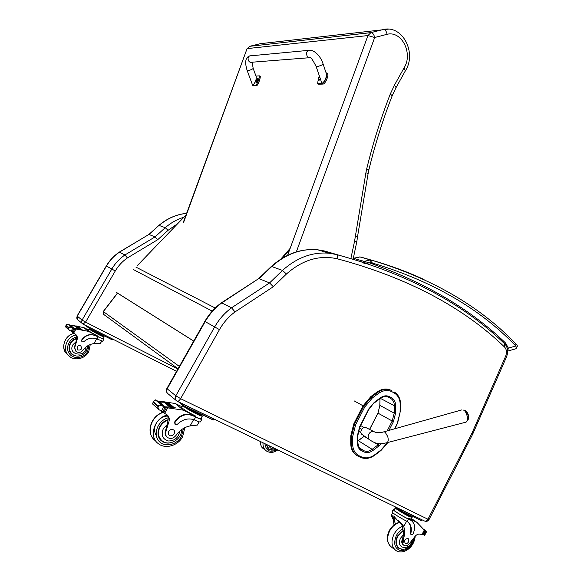<?xml version="1.0" encoding="UTF-8"?>
<svg xmlns="http://www.w3.org/2000/svg" width="581" height="581" viewBox="0 0 581 581"><rect width="100%" height="100%" fill="white"/><g stroke="black" fill="none" stroke-linecap="round" stroke-linejoin="round"><path stroke-width="0.87" d="M178.055 368.746L103.687 314.423L103.265 311.518L103.512 314.277M289.614 249.852L282.46 258.073M280.79 259.111L290.166 248.334M186.501 214.52L137.261 265.655M116.628 292.563L193.698 341.105M116.236 292.272L193.72 341.062M362.885 406.083L353.8 423.839L354.504 424.261L363.597 406.475L362.885 406.083L370.816 396.62L371.535 396.997L363.597 406.475L364.708 407.063L372.341 397.956L378.427 393.468C383.126 390.221 387.621 389.64 391.921 391.725L394.005 392.843C398.101 395.247 400.171 399.278 400.222 404.935L400.084 412.343L397.215 423.578L394.557 428.822M378.427 393.468L376.902 392.139L370.816 396.62M352.703 436.411L350.771 435.852L350.728 443.376L351.418 443.819C351.556 449.752 353.814 453.899 358.201 456.259L359.261 455.853C354.991 453.645 352.783 449.672 352.645 443.949L352.703 436.411L355.616 424.856L364.708 407.063M356.712 455.381C352.82 452.882 350.822 448.881 350.728 443.376M376.902 392.139C381.129 389.168 385.319 388.326 389.466 389.619L391.1 390.323M350.771 435.852L353.8 423.839M379.829 405.4L379.64 407.63M379.807 405.385L379.996 398.682M166.892 388.471L167.154 388.805L205.173 321.62C209.465 314.118 214.992 307.894 221.753 302.933L221.238 302.933M176.101 400.389L168.192 393.903C166.5 392.647 166.159 390.955 167.154 388.805L175.811 395.799C174.787 397.992 175.135 399.728 176.856 400.999L177.147 401.173C178.113 401.573 179.268 400.737 180.618 398.675L219.465 329.623C223.503 322.535 228.696 316.623 235.036 311.903L231.558 307.799L221.753 302.933L258.538 278.713M271.196 266.577L271.763 266.526L259.082 278.691L269.577 282.911L231.558 307.799C224.665 312.883 219.03 319.274 214.65 326.958L175.811 395.799L180.604 398.602M235.036 311.903L273.324 286.716L269.577 282.911L282.489 270.441L271.763 266.526C285.881 253.962 301.176 248.377 317.647 249.779L324.764 251.036L323.385 251.5M82.379 323.573L78.115 320.073C76.757 319.063 76.46 317.756 77.222 316.151L106.454 266.033C109.758 260.426 114.079 255.807 119.41 252.19L148.816 234.506M158.86 225.464L149.041 234.499L155.033 236.903L124.959 254.943C119.548 258.632 115.154 263.331 111.799 269.039L115.278 270.971C118.379 265.706 122.417 261.356 127.406 257.935L124.959 254.943L119.25 252.154L148.874 234.47M127.406 257.935L157.691 239.706L155.033 236.903L165.236 227.679L168.062 230.308L177.641 223.721M85.552 322.085L82.081 320.08L77.106 316.028L106.316 265.953L111.799 269.039L82.081 320.08C81.304 321.714 81.609 323.043 82.981 324.067L85.567 322.135L115.278 270.971M296.274 252.052L374.68 37.504L387.084 34.301C386.438 31.301 385.268 29.675 383.576 29.42L371.041 32.601C372.733 32.812 373.946 34.446 374.68 37.504L367.947 35.557L287.624 255.284M387.084 34.301C401.943 30.437 413.36 53.931 403.969 68.042L405.407 70.759L396.104 87.491M355.245 236.373L357.562 236.467L368.158 173.32L365.885 172.877L354.533 241.362L356.872 241.333L357.562 236.474M249.663 46.313L370.947 32.609L367.947 35.557L247.404 48.579L249.699 46.306L260.368 43.677L388.544 29.115M183.538 222.596L247.012 48.797M394.012 524.926L393.039 518.964L391.412 515.95M392.698 512.732L391.151 515.667L393.715 516.081L397.179 520.024C400.244 521.825 402.43 524.033 403.73 526.647C405.24 530.635 404.993 535.014 402.989 539.8L402.306 539.291C401.362 541.812 401.682 543.678 403.279 544.891L403.541 545.087M396.467 519.559L391.311 515.87M412.118 540.577C409.569 551.63 395.051 548.508 400.687 538.006L403.773 534.411L402.255 525.587L397.607 520.307M395.407 523.968L393.272 517.279M392.03 511.89L392.008 511.926C391.5 512.449 400.846 518.354 406.671 521.164L407.223 521.462C410.869 523.939 412.074 527.969 410.832 533.547L411.225 534.876L412.96 534.062C415.676 527.904 415.023 523.336 410.992 520.358L408.45 519.131C402.778 516.458 392.676 510.162 393.214 509.646L394.252 509.798M396.75 508.215L395.276 507.852C394.797 508.302 403.962 513.996 409.104 516.429L412.089 517.475L411.181 519.203L408.189 518.172L416.926 522.363L424.283 530.083L422.329 534.6L420.579 534.259C418.233 533.648 416.141 534.687 414.297 537.381L409.068 544.056C407.317 545.784 405.618 546.227 403.962 545.399C402.364 544.194 402.045 542.327 402.989 539.8M416.926 522.363L411.501 518.586M425.423 531.615L426.607 531.637L424.653 535.341L423.992 534.81M410.636 520.177L407.891 518.739C402.742 516.313 393.584 510.605 394.071 510.133L394.085 510.103M410.077 519.784L411.239 520.511M411.101 534.789L410.28 533.147C411.435 528.093 410.506 524.251 407.477 521.615M425.067 531.288L424.333 530.773L425.532 531.709L423.927 534.789L424.617 535.246M426.432 531.768L425.161 530.881L425.59 530.613L424.435 530.388M410.963 515.63L410.709 516.11L405.226 513.466L405.48 512.979M399.764 510.14L405.226 513.466M398.428 509.319C402.175 511.999 411.319 516.887 411.13 516.117L410.89 515.775M396.569 508.557L396.554 508.586C395.988 509.21 410.97 517.794 410.803 516.741L411.116 516.139M423.927 534.789L422.699 533.888M425.103 531.303L423.237 534.266M426.607 531.637L425.677 530.983M412.089 517.475L410.978 516.393M393.983 506.225L401.173 510.895L420.869 520.416L421.574 520.663L421.988 519.799M399.706 509L422.002 519.835M398.646 547.76L397.767 547.396M403.229 530.337L397.448 536.11C395.015 541.557 395.523 545.646 398.965 548.391L402.611 549.27M403.773 534.411L402.306 539.291M398.45 547.585L397.179 546.648M403.345 538.928L403.73 542.284M408.588 541.848L408.152 538.543C404.906 538.798 403.933 540.417 405.233 543.402C406.482 543.918 407.601 543.395 408.588 541.848M166.878 436.919C165.432 435.663 164.873 433.985 165.207 431.886L165.701 432.344C165.36 434.552 165.977 436.28 167.568 437.537C170.654 439.214 173.487 438.488 176.065 435.358C179.682 430.23 184.351 427.086 190.089 425.924L197.329 425.089L199.145 421.828M201.142 418.255L201.912 419.199C201.694 419.649 199.61 418.945 195.659 417.078L192.616 415.618C185.651 413.185 179.769 415.466 174.968 422.467L175.324 424.573L177.459 424.217C182.688 419.308 188.251 417.833 194.141 419.787L195.659 417.078M201.861 419.3L200.43 421.857C200.249 422.3 198.404 421.719 194.904 420.114L194.141 419.787M181.998 406.751L175.317 403.534L160.051 401.159L158.838 401.732M160.007 402.132L164.111 402.146M164.997 402.205L165.745 402.27M166.616 402.357L167.343 402.437M168.214 402.553L169.645 402.836L168.308 402.633M157.444 401.013L159.121 402.125L164.074 402.212M165.084 402.277L171.163 406.983L171.954 407.056L166.391 402.168M166.703 402.43L167.306 402.502M159.63 402.139L165.062 406.823L175.193 407.499L166.072 406.882L167.096 407.76L183.305 410.157L195.608 416.069L195.238 416.73L192.616 415.618M175.317 403.534L183.305 410.157M164.706 401.958L164.074 402.226L169.514 406.867L170.32 406.918L170.153 406.591L164.779 402.016M167.902 402.292L167.299 402.51L172.782 407.15L173.392 406.925L167.982 402.357M155.73 400.084L154.168 400.599L153.566 401.82L158.068 405.77L159.339 405.11L157.785 407.862L159.223 409.866L163.559 411.973L164.169 411.776L166.043 408.465L164.851 407.078M165.062 406.823L164.539 406.809L165.781 407.877L165.011 407.731L161.946 405.473M159.339 405.11L162.31 405.785M153.566 401.82L152.629 403.308L152.788 404.165L158.671 409.373M157.785 407.862L158.068 405.77M202.348 416.09L200.917 418.661C200.714 419.068 198.825 418.422 195.238 416.73M175.055 424.333L174.554 422.104C179.355 415.117 185.23 412.837 192.195 415.27M162.012 410.941L162.513 412.532M162.593 406.003L163.116 405.923L163.225 406.446L162.825 406.228M192.543 410.012L192.224 410.578L199.82 414.246L200.322 413.774M200.133 413.687L199.82 414.246M187.264 407.463L192.224 410.578M186.436 407.063C190.829 410.201 201.643 415.582 201.302 414.471L201.135 414.173M184.424 406.083L184.998 407.012C188.135 409.714 201.295 416.468 200.903 415.197L200.184 414.376M161.976 405.494L161.917 404.892L161.351 405.022L155.999 400.389L156.638 400.324M172.782 407.15L173.392 406.925M165.701 402.342L166.319 402.103M171.163 406.983L171.787 406.736M169.514 406.867L170.153 406.591M165.701 432.344L168.57 422.721C169.928 419.293 169.318 416.57 166.732 414.558L164.408 413.323L163.668 412.023M161.562 412.888L161.227 410.644M166.791 414.594C168.25 416.388 168.592 418.516 167.815 420.978L167.822 422.046L168.57 422.721M155.163 440.558C145.555 433.927 150.878 415.655 163.384 412.416L162.883 411.406M167.096 407.76L165.919 407.913M165.157 407.252L166.072 406.882M181.693 407.288L181.642 407.383C183.03 409.155 187.685 412.052 195.608 416.069M182.921 405.255L183.618 406.351C187.307 409.525 202.863 417.514 202.399 416.011L201.157 414.732M212.711 418.545L214.026 419.039L213.51 419.976L212.174 419.511L212.711 418.545L183.131 404.071M178.454 401.805L184.86 406.301L212.174 419.511M160.414 439.781L161.852 441.124C154.437 436.128 158.555 422.075 168.141 419.685M167.706 416.04C164.539 416.17 161.671 417.383 159.1 419.671M157.509 421.385C154.001 426.338 153.602 431.087 156.311 435.619M171.961 442.446C168.156 443.637 164.786 443.201 161.852 441.124M181.642 429.584L181.337 432.061M165.207 431.886L167.822 422.046M160.748 439.541L159.1 437.842M168.751 431.356C167.974 432.976 168.178 434.29 169.369 435.307C172.361 437.646 176.718 431.894 173.494 429.86C171.685 428.967 170.102 429.461 168.751 431.356M268.974 449.12L267.957 448.648M266.047 444.24L268.807 449.316L273.629 450.028M268.313 448.619L267.195 447.762M75.77 351.149L74.448 347.307L76.271 351.585C78.733 352.987 80.955 352.544 82.952 350.256C85.734 346.487 89.394 344.264 93.926 343.589L100.186 343.661L101.762 341.12M103.193 338.636L103.832 339.275L95.676 335.738C90.113 333.639 85.487 335.157 81.798 340.306L82.11 341.926L83.795 341.73C87.854 338.193 92.241 337.27 96.947 338.977L98.116 336.965M103.803 339.319L102.692 341.243L96.947 338.977M88.501 329.957L83.809 327.597L71.681 325.266L70.642 325.636M71.47 325.781L74.622 325.941M75.356 326.021L75.915 326.086M76.641 326.188L77.179 326.275M77.912 326.399L78.98 326.602L77.963 326.435M69.647 325.084L70.693 325.738L74.608 325.977M75.407 326.064L79.582 328.817L76.438 326.014M76.692 326.231L80.853 329.013L77.694 326.21M71.1 325.767L74.143 328.396L82.146 329.267L74.92 328.461L75.486 328.948L88.312 331.33L98.16 336.276L97.877 336.769L95.676 335.738M83.809 327.597L88.312 331.33M75.102 325.796L74.6 325.985L78.29 328.657L75.16 325.847M68.195 324.249L66.742 324.394L66.205 325.237L68.725 327.444L69.64 326.914L68.449 328.948L69.451 330.378L73.213 331.867L74.637 329.42L73.918 328.461M74.143 328.396L74.426 328.962L73.816 328.824L72.269 327.8M69.64 326.914L72.182 327.706M66.205 325.237L65.573 326.406L65.856 327.19L69.059 330.03M68.449 328.948L68.725 327.444M104.181 336.929L103.062 338.861L97.877 336.769M81.899 341.73L81.565 340.11C85.254 334.961 89.873 333.443 95.437 335.542M73.279 332.928L73.482 333.559M95.967 331.649L95.654 332.187L101.755 335.259L103.12 335.259M102.06 334.729L101.755 335.259M90.977 329.136L95.654 332.187M90.316 329.442L90.6 328.948L90.905 329.267C92.713 330.843 103.73 336.559 103.367 335.745L103.04 335.39M90.295 329.478L90.592 329.805C92.394 331.381 103.418 337.103 103.062 336.283L103.345 335.782M71.695 327.285L68.202 324.307L68.703 324.278M77.157 326.311L77.636 326.166M80.243 328.911L80.723 328.766M75.893 326.13L76.38 325.963M78.958 328.73L79.452 328.57M77.658 328.585L78.159 328.403M71.202 326.907L71.674 327.263M74.724 347.569L76.852 340.357C77.876 337.793 77.353 335.709 75.29 334.082L73.438 333.066L72.901 332.041M73.01 333.697L72.69 332.412M72.472 331.947L72.262 331.584M75.472 334.213C76.743 335.644 77.084 337.314 76.489 339.231L76.852 340.357M73.25 332.898L72.465 331.758M75.486 328.948L74.622 329.078M74.201 328.708L74.92 328.461M88.297 330.306L88.276 330.349C89.154 331.344 92.452 333.32 98.16 336.276M90.462 329.18L89.14 328.861L89.489 329.253C91.609 331.105 104.638 337.866 104.202 336.893L103.207 336.021M87.956 326.595L112.779 339.13M84.238 324.714L89.271 328.272L111.189 339.333L112.424 339.841L112.816 339.151M71.158 353.524L73.264 354.846M87.651 345.833L86.373 351.069C82.371 356.385 77.636 357.511 72.182 354.454C66.321 350.394 69.255 339.965 76.707 338.396M74.448 347.307L76.431 339.979M71.405 353.342L69.691 351.28M77.106 346.922L77.651 349.958C81.202 350.408 82.262 349.079 80.832 345.971C79.394 345.216 78.152 345.535 77.106 346.922M308.518 50.453C304.843 51.876 306.862 58.913 310.559 57.635C306.862 58.913 304.843 51.876 308.518 50.453L308.518 50.453M323.109 64.041L323.116 64.077C321.329 57.454 314.706 49.312 308.831 50.336L249.815 55.899C246.475 57.163 248.392 63.373 251.769 62.232L309.455 57.715M255.967 76.031L259.453 75.864C259.206 78.987 258.051 82.139 255.989 85.327L252.321 85.334L252.023 83.642M256.039 79.517L256.286 76.903L253.2 68.507C251.312 69.778 249.322 70.504 247.223 70.693L252.357 84.543C253.062 85.4 254.129 84.201 255.575 80.933M252.459 85.4L256.882 85.756C258.944 82.575 260.099 79.423 260.346 76.307L259.453 75.864M255.989 85.327L256.882 85.756M326.043 72.741L326.449 72.886C328.28 74.15 324.452 83.584 322.019 83.591L317.575 83.708L318.243 79.612M316.166 66.554L321.576 82.415C322.332 85.632 327.437 76.743 326.442 73.925L326.399 73.794M317.575 83.708L318.541 84.201L323 84.085C325.433 84.085 329.26 74.658 327.423 73.395L326.958 73.25M258.095 78.667L258.196 78.718C258.436 80.614 257.819 81.877 256.33 82.509L256.105 82.4M257.172 78.573L257.456 78.479C257.877 80.527 257.296 81.674 255.698 81.921L255.698 80.229L255.894 81.071M256.577 79.147L257.586 78.493M255.778 81.137L256.642 80.207L256.533 79.067M320.603 79.568L318.787 80.338M320.342 78.784C319.354 80.251 318.657 80.541 318.25 79.655L319.485 76.285M318.482 78.907L319.078 77.789L319.55 77.839L319.1 77.426L319.339 76.547L318.315 77.89L318.628 78.827M465.766 422.205L468.01 420.078C468.896 416.788 468.119 413.716 465.671 410.861L464.894 410.302M366.299 427.769L365.718 427.478C362.21 426.033 358.869 433.019 362.304 434.624L369.24 439.512M360.924 432.656L358.448 431.16M363.953 427.471L360.728 425.561M359.516 428.008L361.643 429.286M504.969 344.105L505.659 343.095L504.657 343.799M363.851 263.752L369.356 262.852L353.364 258.291M372.16 262.975L371.622 260.186L370.337 259.918L371.288 262.808L372.16 262.975C432.024 280.855 479.913 308.533 515.826 346.022L515.884 343.872M507.663 350.924L508.331 348.077L515.826 346.022C516.553 347.598 516.415 348.564 515.42 348.927L507.671 351.062M371.288 262.808L369.356 262.852C424.914 282.351 470.349 309.099 505.659 343.095L508.331 348.077L507.351 348.564M179.362 366.437L103.367 311.598L117.558 293.151M133.681 269.693L212.21 311.125M135.903 267.093L215.195 308.017M379.408 443.724L378.151 444.785L379.03 445.852L381.347 443.746M374.563 442.599L378.151 444.785L372.174 449.338L373.053 450.413L379.03 445.852M388.994 430.39L393.431 421.646L392.211 421L387.186 430.899M357.896 441.015L358.317 440.71L372.174 449.338C369.334 451.386 366.575 451.844 363.888 450.703L363.96 451.924C366.909 453.165 369.944 452.664 373.053 450.413M393.431 421.646L395.567 413.251L394.216 413.12L392.211 421L377.955 413.12L379.909 405.429L394.216 413.12L394.339 405.698L395.69 405.821C395.654 402.03 394.259 399.336 391.507 397.738L390.519 398.334C393.025 399.786 394.303 402.241 394.339 405.698L380.402 398.384M359.552 447.951L363.888 450.703L361.738 449.687L361.803 450.9L363.96 451.924M395.567 413.251L395.69 405.821M357.736 442.432L357.881 442.628C358.324 446.673 359.61 449.026 361.731 449.679L360.51 448.917M357.794 434.922L357.881 442.628L357.409 442.94C357.489 446.76 358.956 449.411 361.803 450.9M359.821 426.89L357.94 435.118L357.468 435.416L357.409 442.94M391.507 397.738L389.423 396.634L388.428 397.23L390.519 398.334L387.919 396.99M368.935 409.031L359.995 427.006L359.632 426.846L357.468 435.416M389.423 396.634C386.539 395.254 383.533 395.646 380.402 397.825L380.439 398.355C382.908 396.62 385.29 396.119 387.592 396.867L388.428 397.23M380.402 397.825L374.295 402.342L369.117 409.14L368.761 408.966L359.632 426.846M374.295 402.342L368.761 408.966M387.534 442.562L380.933 450.064L374.985 454.603C370.351 457.951 365.827 458.707 361.426 456.869L359.261 455.853M369.639 429.453L377.955 413.12L369.552 429.403M358.194 440.797L364.185 436.287L367.715 438.437M397.469 423.702L400.084 412.343M397.339 423.614L394.978 428.705M400.316 411.936L400.607 404.703L400.222 404.935M379.909 405.255L377.962 413.113M391.71 390.628L390.2 389.982C386.045 388.696 381.855 389.539 377.628 392.516L371.535 396.997L372.341 397.956M360.547 457.363L358.477 456.39L360.554 457.363L361.426 456.869M352.645 443.949L351.418 443.819L351.469 436.28L354.504 424.261L355.616 424.856M374.825 454.974L374.985 454.603M380.758 450.442L380.933 450.064M391.921 391.725L391.877 390.722L389.466 389.619M400.454 404.536L400.607 404.703C400.57 398.755 398.355 394.463 393.962 391.834L394.005 392.843M354.301 400.948L363.038 405.792M219.465 329.623L204.832 321.424C209.095 313.98 214.6 307.785 221.346 302.854L258.661 278.633M366.807 263.36L324.764 251.036M336.355 254.485L329.129 253.222C312.418 251.82 296.869 257.565 282.489 270.441L286.448 274C302.454 259.874 319.412 254.805 337.314 258.799C337.779 256.635 337.51 255.212 336.501 254.536L336.355 254.485M273.324 286.716L286.448 274M337.314 258.799C407.216 277.551 462.955 306.95 504.54 347.017L504.533 343.691M504.54 347.017C506.683 349.384 507.031 352.471 505.586 356.284L506.509 356.836C508.498 351.825 507.917 347.518 504.773 343.908C462.89 303.405 406.802 273.615 336.501 254.536L329.129 253.222L317.647 249.779C300.893 248.327 285.445 253.897 271.291 266.49L258.603 278.655M505.586 356.284L471.997 433.121L472.999 433.491L506.509 356.836M471.997 433.121L471.714 433.724L472.636 434.276L472.999 433.491M471.714 433.724L428.001 519.203L429.039 519.552C427.906 521.324 426.367 521.796 424.406 520.968L177.365 401.275M428.001 519.203L427.95 519.232C426.89 520.968 425.706 521.549 424.406 520.968M427.95 519.232L180.618 398.675M77.585 319.659L77.113 316.013M183.901 217.221C177.074 219.327 170.85 222.814 165.236 227.679L159.1 225.443C167.299 218.449 176.471 214.418 186.617 213.358M83.301 324.234L176.58 371.353L83.279 324.227M177.917 368.986L85.567 322.135M157.691 239.706L168.062 230.308M354.533 241.362L350.902 258.443M403.969 68.042L394.514 85.037L390.323 93.94C380.795 118.321 372.908 143.362 366.662 169.049L365.885 172.877M394.514 85.037L396.031 87.615L392.19 95.807C382.806 119.846 375.028 144.531 368.862 169.863L366.662 169.049M392.19 95.807L390.323 93.94M283.753 256.591L284.567 256.867M285.22 256.511L284.138 256.148M407.223 521.462L408.45 519.131M424.283 530.083L421.821 534.789M410.832 533.547L410.28 533.147M395.182 518.644L394.47 519.995M426.149 531.935L424.522 535.05M424.682 531.506L424.145 531.128M423.208 534.585L422.569 534.135M408.189 518.172L407.891 518.739M406.627 521.142L403.73 526.647M420.869 520.416L421.305 519.588M401.173 510.895L401.616 510.045M398.246 509.196L398.624 508.477M403.112 528.877C400.28 530.25 398.021 532.494 396.329 535.595C393.112 543.918 394.731 548.987 401.188 550.795C408.32 550.084 412.721 545.559 414.384 537.236M402.495 526.219C398.951 527.715 396.126 530.388 394.02 534.237C390.788 541.463 391.449 546.91 396.01 550.57C403.018 555.116 414.362 547.789 415.19 536.169M400.069 522.442C395.734 523.474 392.262 526.321 389.64 530.983C386.43 538.151 387.099 543.562 391.638 547.215L394.898 549.72M413.287 538.965C412.808 545.552 404.456 551.972 399.263 548.21C395.93 545.552 395.436 541.586 397.789 536.307L403.236 530.787M159.47 401.202L160.45 402.052M163.66 407.005L161.54 410.745M153.261 402.357L157.756 406.315M153.842 401.18L152.89 402.858M174.554 422.104L174.968 422.467M165.011 407.731L162.92 411.428M167.786 407.804L164.605 413.432M163.014 411.493L163.493 411.922M193.626 419.598L190.089 425.924M184.86 406.301L185.412 405.32M181.635 404.412L182.107 403.577M183.443 428.408L181.446 436.491C176.595 445.489 163.522 447.791 158.322 440.362C152.832 433.15 158.49 420.237 168.185 417.804M184.874 427.645L182.587 436.825C177.909 445.729 165.403 449.454 158.286 443.623C148.402 436.825 154.263 417.935 167.161 415.074M179.74 431.124C178.534 437.616 174.736 440.906 168.352 440.986C162.484 439.127 160.814 435.009 163.348 428.625L167.03 424.733M181.548 429.649C182.107 439.134 169.398 446.833 162.201 440.906C158.047 437.202 157.357 432.475 160.138 426.708C162.012 423.513 164.648 421.348 168.04 420.201M264.9 443.688C266.047 451.052 270.121 453.027 277.101 449.6M262.997 442.766C262.765 446.477 263.963 449.251 266.614 451.103C270.267 453.144 273.985 452.752 277.776 449.926M260.295 441.458C260.281 444.835 261.501 447.363 263.948 449.055L265.648 450.362M275.016 448.59C272.046 449.382 270.027 448.409 268.974 445.663M276.106 449.113C273.055 450.464 270.695 450.478 269.032 449.157L266.359 444.392M71.209 325.273L71.768 325.745M72.778 328.258L71.165 331.025M65.973 325.636L68.493 327.844M73.816 328.824L72.218 331.555M76.024 328.991L73.598 333.153M72.291 331.613L72.683 331.954M96.664 338.861L93.926 343.589M111.189 339.333L111.603 338.614M89.271 328.272L89.692 327.546M86.932 326.921L87.317 326.268M89.031 345.07L87.615 351.679C83.904 358.346 73.627 359.595 69.415 353.778C64.985 348.106 69.168 338.52 76.75 336.958M67.832 354.671C60.075 349.181 64.215 335.31 74.165 333.443M90.28 344.518L88.646 352.057C83.664 360.075 73.496 360.264 69.582 356.393C61.746 350.851 66.009 336.806 76.082 335.005M85.923 347.06C86.017 358.252 67.084 355.02 72.937 344.758L75.784 341.94M87.477 345.935C87.942 354.541 77.295 358.68 72.429 354.279C69.103 351.302 68.5 347.67 70.606 343.393C72.015 341.076 74.019 339.529 76.634 338.767M252.597 85.414L253.483 85.843M251.123 55.703L249.532 55.943C245.364 57.526 244.594 62.443 247.223 70.693M322.019 83.591L323 84.085M326.442 73.925L323.116 64.077L321.438 65.188C318.584 66.357 316.827 66.8 316.158 66.524C312.963 60.33 311.053 57.417 310.436 57.795L310.559 57.635M255.88 82.204L256.003 82.349C257.485 81.718 258.109 80.454 257.87 78.551L258.196 78.718M255.88 79.895L256.315 80.163M318.482 80.076L320.443 79.089M318.57 77.491L319.034 77.789M319.194 77.469L319.572 77.709M461.692 409.932L384.048 431.785C379.843 433.092 376.423 433.012 373.794 431.538L373.794 431.538C371.441 431.073 369.647 432.213 368.419 434.958C367.773 437.224 368.238 438.873 369.806 439.904C377.788 445.278 381.201 443.84 386.706 442.78C388.21 442.243 388.573 440.202 387.796 436.665L385.101 432.09L383.707 431.879M365.718 427.478L374.484 431.886M465.671 410.861L463.551 410.099C467.458 411.864 468.954 422.234 465.323 422.322L387.048 442.686M359.719 256.896L365.311 258.349M353.016 259.061L353.56 258.4L359.973 256.918L370.315 259.91L363.829 261.435L363.234 262.205M424.072 279.555C407.724 271.937 390.2 265.466 371.499 260.143L361.142 257.143M103.265 311.518L117.456 293.085M380.439 398.355L374.367 402.851M364.338 436.062L357.896 440.914M360.627 457.4C365.376 459.346 370.177 458.554 375.028 455.032L380.969 450.493M380.991 450.478L387.97 442.446M167.524 393.373C166.217 391.914 165.999 390.287 166.878 388.5L204.832 321.424M472.636 434.276L429.039 519.552M186.624 213.329C176.377 214.374 167.139 218.405 158.904 225.428L148.845 234.477M106.316 265.953C109.606 260.368 113.92 255.763 119.25 252.154M383.511 29.42L370.736 32.667L249.699 46.306L247.027 48.753L183.255 222.508M405.473 70.642C416.773 53.249 403.04 25.092 383.576 29.42M368.862 169.877L368.158 173.32M353.313 258.32L356.872 241.333M393.214 509.646L392.008 511.926M423.861 534.774L424.631 535.319M410.426 519.966L410.992 520.358M396.554 508.586L396.772 508.172M423.789 529.349L425.59 530.613M422.554 534.164L423.266 534.673M395.276 507.852L394.071 510.133M398.965 548.391L398.123 547.752M390.577 546.409C386.714 542.211 386.285 536.953 389.285 530.627C391.805 526.037 395.334 523.241 399.873 522.239M152.788 402.996L153.929 400.984M163.944 407.208L162.883 406.286M200.903 415.197L201.266 414.543M163.116 405.923L157.749 401.275M161.917 404.892L156.565 400.258M159.223 402.132L158.083 401.144M156.035 400.345L155.505 399.888M164.162 413.106L163.355 412.394M182.768 405.385L181.642 407.383M153.253 438.735C145.933 430.804 151.931 415.219 163.232 412.299M268.807 449.316L268.073 448.757M263.033 448.358C261.472 447.457 260.513 445.133 260.157 441.386M65.762 325.948L66.394 324.873M72.988 328.41L72.342 327.844M72.603 327.648L69.597 325.04M71.645 326.82L68.645 324.227M70.78 325.752L70.148 325.207M71.783 327.357L71.376 327.001M89.14 328.861L88.276 330.349M71.528 353.822L72.182 354.454M66.314 353.219C60.925 348.745 64.179 335.121 74.085 333.4M253.2 68.507L252.118 62.203M327.423 73.395L326.449 72.886M318.279 79.764L318.628 80.258M319.136 77.447L319.565 77.723M468.01 420.078C469.281 416.526 468.497 413.454 465.664 410.854M352.74 258.981L353.335 258.305L359.973 256.918L371.622 260.186C431.777 278.284 479.913 306.231 516.03 344.017C517.765 345.375 517.664 346.988 515.725 348.84"/></g></svg>
